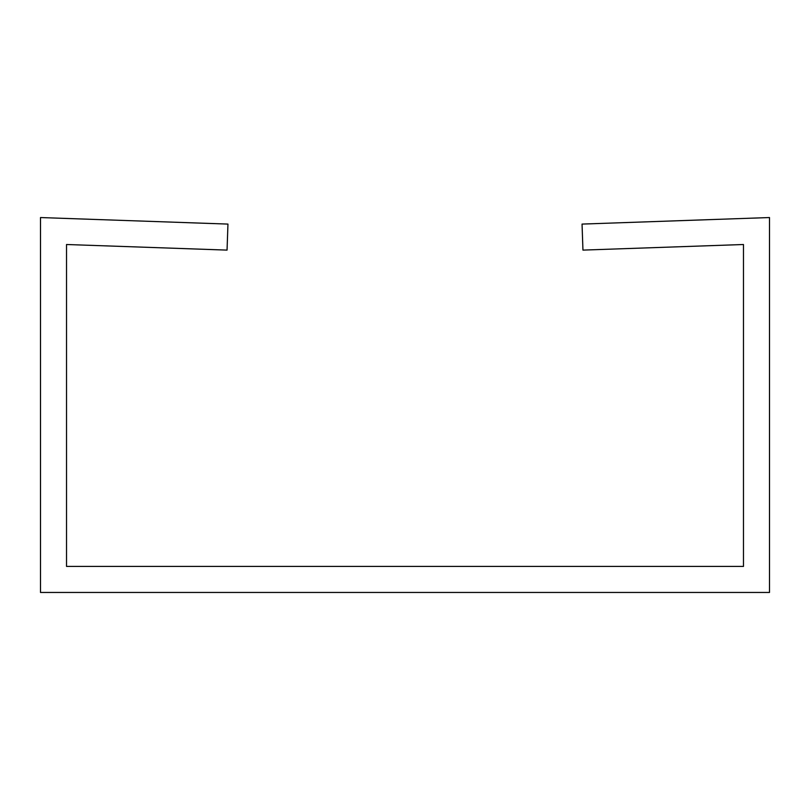 <?xml version="1.0" encoding="UTF-8"?>
<svg xmlns="http://www.w3.org/2000/svg" width="810" height="810" viewBox="0 0 810 810"><rect width="100%" height="100%" fill="white"/><g stroke="black" fill="none" stroke-linecap="round" stroke-linejoin="round"><path stroke-width="1.21" d="M94.385 219.429L40.5 217.546L40.5 592.454L769.5 592.454L769.5 217.546L582.046 224.086L582.947 250.108L743.469 244.509L743.469 566.423L66.531 566.423L66.531 244.509L227.053 250.108L227.954 224.086L94.385 219.429"/></g></svg>
